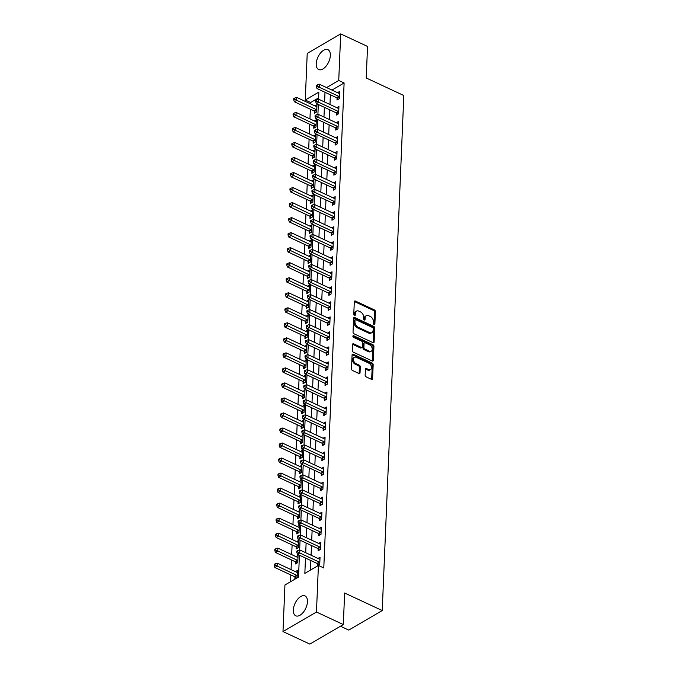 <?xml version="1.0" encoding="UTF-8"?>
<svg xmlns="http://www.w3.org/2000/svg" width="678" height="678" viewBox="0 0 678 678"><rect width="100%" height="100%" fill="white"/><g stroke="black" fill="none" stroke-linecap="round" stroke-linejoin="round"><path stroke-width="1.02" d="M374.095 324.601A0.966 0.644 59.7 0 0 374.875 324.118L375.4 311.583A1.381 0.915 59.7 0 0 374.392 309.914L355.416 301.057A1.381 0.915 59.7 0 0 354.67 301.04A1.381 0.915 59.7 0 0 354.306 301.744L353.78 314.278A0.966 0.644 59.7 0 0 355.264 314.965L355.331 313.346A4.415 2.941 59.7 0 1 356.475 311.109A4.415 2.941 59.7 0 1 358.857 311.143L360.442 311.88A4.415 2.941 59.7 0 1 363.654 317.228L363.586 318.855A0.966 0.644 59.7 0 0 365.069 319.541L365.137 317.923A4.415 2.941 59.7 0 1 366.281 315.685A4.415 2.941 59.7 0 1 368.663 315.719L370.247 316.457A4.415 2.941 59.7 0 1 373.459 321.804L373.392 323.431A0.966 0.644 59.7 0 0 374.095 324.601L374.875 324.118M293.337 609.988A10.958 5.89 115 0 1 297.642 599.267A10.958 5.89 115 0 1 305.024 595.937A10.958 5.89 115 0 1 307.448 601.75A10.958 5.89 115 0 1 303.142 612.48A10.958 5.89 115 0 1 295.761 615.802A10.958 5.89 115 0 1 293.337 609.988M316.228 63.715A10.958 5.89 115 0 1 320.533 52.994A10.958 5.89 115 0 1 327.923 49.664A10.958 5.89 115 0 1 330.347 55.477A10.958 5.89 115 0 1 326.042 66.207A10.958 5.89 115 0 1 318.652 69.529A10.958 5.89 115 0 1 316.228 63.715M365.154 375.18A1.381 0.915 59.7 0 0 366.154 376.858L371.485 379.341A1.381 0.915 59.7 0 0 372.23 379.349A1.381 0.915 59.7 0 0 372.586 378.655L373.171 364.73A1.381 0.915 59.7 0 0 372.163 363.061L353.187 354.204A1.381 0.915 59.7 0 0 352.441 354.196A1.381 0.915 59.7 0 0 352.085 354.891L351.501 368.815A1.381 0.915 59.7 0 0 352.501 370.485L358.933 373.485A1.381 0.915 59.7 0 0 359.679 373.493A1.381 0.915 59.7 0 0 360.035 372.798L360.289 366.84A1.381 0.915 59.7 0 0 359.281 365.171L356.094 363.679A3.687 2.458 59.7 0 1 353.56 360.484A3.687 2.458 59.7 0 1 354.365 357.34A3.687 2.458 59.7 0 1 356.357 357.365L368.849 363.196A3.687 2.458 59.7 0 1 371.383 366.391A3.687 2.458 59.7 0 1 370.578 369.544A3.687 2.458 59.7 0 1 368.586 369.51L366.51 368.535A1.381 0.915 59.7 0 0 365.764 368.527A1.381 0.915 59.7 0 0 365.4 369.222L365.154 375.18M318.592 97.878L310.634 102.522L305.269 100.013L307.219 53.443L340.695 33.9L367.544 46.435L366.222 77.978L403.817 95.522L382.231 610.547L344.636 593.004L343.314 624.557L316.465 612.022L282.989 631.565L284.938 584.995L298.506 577.071L299.43 555.206M340.695 33.9L338.737 80.479L326.567 87.581M305.49 558.036L304.846 573.376L318.414 565.452L323.787 567.961L344.11 82.979L338.737 80.479M318.414 565.452L316.465 612.022M373.019 342.653A1.381 0.915 59.7 0 0 373.764 342.661A1.381 0.915 59.7 0 0 374.12 341.958L374.705 328.042A1.381 0.915 59.7 0 0 373.705 326.372L354.721 317.516A1.381 0.915 59.7 0 0 353.975 317.499A1.381 0.915 59.7 0 0 353.619 318.202L353.035 332.118A1.381 0.915 59.7 0 0 354.043 333.796L373.019 342.653M373.934 346.382L373.358 360.306A1.381 0.915 59.7 0 1 372.993 361.01A1.381 0.915 59.7 0 1 372.247 360.993L353.272 352.136A1.381 0.915 59.7 0 1 352.263 350.467L352.518 344.509A1.381 0.915 59.7 0 1 352.874 343.814A1.381 0.915 59.7 0 1 353.619 343.822L361.315 347.416A1.381 0.915 59.7 0 0 362.06 347.424A1.381 0.915 59.7 0 0 362.425 346.721L362.586 342.771A1.381 0.915 59.7 0 0 361.586 341.102L353.569 337.364A0.966 0.644 59.7 0 1 353.636 335.712L372.934 344.712A1.381 0.915 59.7 0 1 373.934 346.382L373.036 346.916L372.451 360.832L373.358 360.306M344.11 82.979L331.94 90.089M330.381 94.801L329.974 104.488M329.745 109.819L329.339 119.514M329.118 124.845L328.711 134.532M328.491 139.871L328.084 149.558M327.855 154.898L327.449 164.584M327.228 169.915L326.821 179.611M326.601 184.941L326.194 194.628M325.965 199.968L325.567 209.655M325.338 214.994L324.931 224.681M324.711 230.011L324.304 239.707M324.084 245.038L323.677 254.725M323.448 260.064L323.042 269.751M322.821 275.09L322.414 284.777M322.194 290.108L321.787 299.803M321.558 305.134L321.152 314.821M320.931 320.16L320.524 329.847M320.304 335.186L319.897 344.873M319.669 350.204L319.27 359.899M319.041 365.23L318.635 374.917M318.414 380.256L318.007 389.943M317.787 395.282L317.38 404.969M317.151 410.3L316.745 419.996M316.524 425.326L316.118 435.013M315.897 440.353L315.49 450.039M315.262 455.379L314.855 465.066M314.634 470.396L314.228 480.092M314.007 485.423L313.6 495.11M313.372 500.449L312.973 510.136M312.744 515.475L312.338 525.162M312.117 530.493L311.711 540.188M311.49 545.519L311.083 555.206M310.855 560.545L310.456 570.096M337.076 98.073L337 100.03L339.263 98.708L339.559 91.496L337.517 92.691M336.449 113.099L336.364 115.057L338.627 113.734L338.932 106.522L336.89 107.717M335.822 128.125L335.737 130.083L338 128.761L338.305 121.548L336.263 122.743M335.195 143.151L335.11 145.1L337.373 143.787L337.669 136.575L335.635 137.761M334.559 158.169L334.483 160.127L336.737 158.805L337.042 151.592L335 152.787M333.932 173.195L333.847 175.153L336.11 173.831L336.415 166.619L334.373 167.813M333.305 188.221L333.22 190.179L335.483 188.857L335.788 181.645L333.746 182.84M332.669 203.247L332.593 205.197L334.856 203.883L335.152 196.671L333.11 197.857M332.042 218.265L331.957 220.223L334.22 218.901L334.525 211.689L332.483 212.884M331.415 233.291L331.33 235.249L333.593 233.927L333.898 226.715L331.856 227.91M330.779 248.317L330.703 250.275L332.966 248.953L333.262 241.741L331.22 242.936M330.152 263.344L330.067 265.293L332.33 263.979L332.635 256.767L330.593 257.954M329.525 278.361L329.44 280.319L331.703 278.997L332.008 271.785L329.966 272.98M328.898 293.388L328.813 295.345L331.076 294.023L331.373 286.811L329.339 288.006M328.262 308.414L328.186 310.371L330.44 309.049L330.745 301.837L328.703 303.032M327.635 323.44L327.55 325.389L329.813 324.076L330.118 316.863L328.076 318.05M327.008 338.458L326.923 340.415L329.186 339.093L329.483 331.881L327.449 333.076M326.372 353.484L326.296 355.442L328.559 354.119L328.855 346.907L326.813 348.102M325.745 368.51L325.66 370.468L327.923 369.146L328.228 361.933L326.186 363.128M325.118 383.536L325.033 385.485L327.296 384.172L327.601 376.96L325.559 378.146M324.482 398.554L324.406 400.512L326.669 399.189L326.966 391.977L324.923 393.172M323.855 413.58L323.77 415.538L326.033 414.216L326.338 407.003L324.296 408.198M323.228 428.606L323.143 430.564L325.406 429.242L325.711 422.03L323.669 423.225M322.601 443.632L322.516 445.582L324.779 444.268L325.076 437.056L323.042 438.242M321.965 458.65L321.889 460.608L324.143 459.286L324.448 452.073L322.406 453.268M321.338 473.676L321.253 475.634L323.516 474.312L323.821 467.1L321.779 468.295M320.711 488.702L320.626 490.66L322.889 489.338L323.186 482.126L321.152 483.321M320.075 503.729L319.999 505.678L322.262 504.364L322.559 497.152L320.516 498.338M319.448 518.746L319.363 520.704L321.626 519.382L321.931 512.17L319.889 513.365M318.821 533.772L318.736 535.73L320.999 534.408L321.304 527.196L319.262 528.391M318.185 548.799L318.109 550.756L320.372 549.434L320.669 542.222L318.626 543.417M317.558 563.825L317.474 565.774L319.736 564.46L320.041 557.248L317.999 558.435M310.634 102.522L310.583 103.878M310.355 109.217L309.948 118.904M309.727 124.235L309.321 133.93M309.1 139.261L308.693 148.948M308.465 154.287L308.058 163.974M307.837 169.314L307.431 179M307.21 184.331L306.803 194.027M306.575 199.357L306.168 209.044M305.947 214.384L305.541 224.071M305.32 229.41L304.914 239.097M304.693 244.427L304.286 254.123M304.058 259.454L303.651 269.141M303.43 274.48L303.024 284.167M302.803 289.506L302.396 299.193M302.168 304.524L301.761 314.219M301.541 319.55L301.134 329.237M300.913 334.576L300.507 344.263M300.278 349.602L299.871 359.289M299.651 364.62L299.244 374.315M299.023 379.646L298.617 389.333M298.396 394.672L297.989 404.359M297.761 409.698L297.354 419.385M297.134 424.716L296.727 434.412M296.506 439.742L296.1 449.429M295.871 454.769L295.464 464.455M295.244 469.795L294.837 479.482M294.616 484.812L294.21 494.508M293.981 499.839L293.574 509.525M293.354 514.865L292.947 524.552M292.726 529.891L292.32 539.578M292.099 544.909L291.693 554.604M291.464 559.935L291.057 569.622M290.837 574.961L290.548 581.716M314.465 111.277L314.38 113.234L316.643 111.912L316.948 104.7L314.906 105.895M313.829 126.303L313.753 128.261L316.016 126.939L316.312 119.726L314.27 120.921M313.202 141.329L313.117 143.287L315.38 141.965L315.685 134.752L313.643 135.947M312.575 156.355L312.49 158.305L314.753 156.991L315.058 149.779L313.016 150.965M311.939 171.373L311.863 173.331L314.126 172.009L314.423 164.796L312.38 165.991M311.312 186.399L311.227 188.357L313.49 187.035L313.795 179.823L311.753 181.018M310.685 201.425L310.6 203.383L312.863 202.061L313.168 194.849L311.126 196.044M310.058 216.452L309.973 218.401L312.236 217.087L312.533 209.875L310.499 211.061M309.422 231.469L309.346 233.427L311.6 232.105L311.905 224.893L309.863 226.088M308.795 246.495L308.71 248.453L310.973 247.131L311.278 239.919L309.236 241.114M308.168 261.522L308.083 263.479L310.346 262.157L310.651 254.945L308.609 256.14M307.532 276.548L307.456 278.497L309.719 277.183L310.016 269.971L307.973 271.158M306.905 291.565L306.82 293.523L309.083 292.201L309.388 284.989L307.346 286.184M306.278 306.592L306.193 308.549L308.456 307.227L308.761 300.015L306.719 301.21M305.642 321.618L305.566 323.576L307.829 322.253L308.126 315.041L306.083 316.236M305.015 336.644L304.93 338.593L307.193 337.28L307.498 330.067L305.456 331.254M304.388 351.662L304.303 353.619L306.566 352.297L306.871 345.085L304.829 346.28M303.761 366.688L303.676 368.646L305.939 367.323L306.236 360.111L304.202 361.306M303.125 381.714L303.049 383.672L305.303 382.35L305.609 375.137L303.566 376.332M302.498 396.74L302.413 398.689L304.676 397.376L304.981 390.164L302.939 391.35M301.871 411.766L301.786 413.716L304.049 412.394L304.354 405.181L302.312 406.376M301.235 426.784L301.159 428.742L303.422 427.42L303.719 420.207L301.676 421.402M300.608 441.81L300.524 443.768L302.786 442.446L303.091 435.234L301.049 436.429M299.981 456.836L299.896 458.786L302.159 457.472L302.464 450.26L300.422 451.446M299.345 471.863L299.269 473.812L301.532 472.49L301.829 465.278L299.786 466.472M298.718 486.88L298.634 488.838L300.896 487.516L301.202 480.304L299.159 481.499M298.091 501.906L298.006 503.864L300.269 502.542L300.574 495.33L298.532 496.525M297.464 516.933L297.379 518.882L299.642 517.568L299.939 510.356L297.905 511.543M296.828 531.959L296.752 533.908L299.006 532.586L299.312 525.374L297.269 526.569M296.201 546.976L296.116 548.934L298.379 547.612L298.684 540.4L296.642 541.595M295.574 562.003L295.489 563.96L297.752 562.638L298.057 555.426L296.015 556.621M294.938 577.029L294.862 578.978L297.125 577.664L297.422 570.452L295.379 571.639M340.466 626.226L348.755 630.091L382.231 610.547M343.314 624.557L309.838 644.1L282.989 631.565M318.533 99.319L318.838 92.098L305.269 100.013M299.642 550.044L300.057 540.188M300.269 535.018L300.685 525.162M300.905 519.992L301.312 510.136M301.532 504.974L301.947 495.11M302.159 489.948L302.574 480.092M302.795 474.922L303.202 465.066M303.422 459.896L303.837 450.039M304.049 444.878L304.464 435.013M304.685 429.852L305.092 419.996M305.312 414.826L305.727 404.969M305.939 399.8L306.354 389.943M306.566 384.782L306.981 374.917M307.202 369.756L307.609 359.899M307.829 354.73L308.244 344.873M308.456 339.703L308.871 329.847M309.092 324.686L309.499 314.821M309.719 309.66L310.134 299.803M310.346 294.633L310.761 284.777M310.982 279.607L311.388 269.751M311.609 264.589L312.024 254.725M312.236 249.563L312.651 239.707M312.863 234.537L313.278 224.681M313.499 219.511L313.906 209.655M314.126 204.493L314.541 194.628M314.753 189.467L315.168 179.611M315.389 174.441L315.795 164.584M316.016 159.415L316.431 149.558M316.643 144.397L317.058 134.532M317.279 129.371L317.685 119.514M317.906 114.345L318.321 104.488M325.008 92.293L324.601 101.98M324.381 107.319L323.974 117.006M323.745 122.337L323.338 132.032M323.118 137.363L322.711 147.05M322.491 152.389L322.084 162.076M321.855 167.415L321.448 177.102M321.228 182.433L320.821 192.128M320.601 197.459L320.194 207.146M319.965 212.485L319.567 222.172M319.338 227.511L318.931 237.198M318.711 242.529L318.304 252.224M318.084 257.555L317.677 267.242M317.448 272.581L317.041 282.268M316.821 287.608L316.414 297.295M316.194 302.625L315.787 312.321M315.558 317.651L315.151 327.338M314.931 332.678L314.524 342.365M314.304 347.704L313.897 357.391M313.668 362.722L313.27 372.417M313.041 377.748L312.634 387.435M312.414 392.774L312.007 402.461M311.787 407.8L311.38 417.487M311.151 422.818L310.744 432.513M310.524 437.844L310.117 447.531M309.897 452.87L309.49 462.557M309.261 467.896L308.854 477.583M308.634 482.914L308.227 492.609M308.007 497.94L307.6 507.627M307.371 512.966L306.973 522.653M306.744 527.993L306.337 537.679M306.117 543.01L305.71 552.706M366.281 315.685L365.374 316.211A4.415 2.941 59.7 0 0 364.23 318.448L365.137 317.923M364.162 319.948L364.23 318.448M356.475 311.109L355.569 311.634A4.415 2.941 59.7 0 0 354.425 313.872L355.331 313.346M354.357 315.372L354.425 313.872M373.968 324.525L374.493 312.109A1.381 0.915 59.7 0 0 373.485 310.439L354.509 301.583A1.381 0.915 59.7 0 0 354.34 301.515M373.188 342.712A1.381 0.915 59.7 0 0 373.222 342.492L373.798 328.567A1.381 0.915 59.7 0 0 372.798 326.898L353.823 318.041A1.381 0.915 59.7 0 0 353.653 317.974M373.18 328.652A0.966 0.644 59.7 0 0 372.476 327.482L355.814 319.702A0.966 0.644 59.7 0 0 355.043 320.186L354.967 321.897A4.415 2.941 59.7 0 0 358.187 327.245L369.569 332.559A4.415 2.941 59.7 0 0 371.959 332.601A4.415 2.941 59.7 0 0 373.103 330.356L373.18 328.652M355.289 319.694L354.391 320.228A0.966 0.644 59.7 0 0 354.136 320.711L355.043 320.186M371.959 332.601L371.052 333.127A4.415 2.941 59.7 0 1 368.671 333.084L357.281 327.779A4.415 2.941 59.7 0 1 354.069 322.423L354.136 320.711M362.06 347.424L361.154 347.95A1.381 0.915 59.7 0 1 360.416 347.941L352.713 344.348A1.381 0.915 59.7 0 0 352.552 344.288M352.865 336.296L372.027 345.238L372.934 344.712M369.307 351.136A3.687 2.458 59.7 0 0 371.298 351.17A3.687 2.458 59.7 0 0 372.103 348.026A3.687 2.458 59.7 0 0 369.569 344.831L365.171 342.771A1.381 0.915 59.7 0 0 364.425 342.763A1.381 0.915 59.7 0 0 364.061 343.458L363.9 347.416A1.381 0.915 59.7 0 0 364.9 349.085L369.307 351.136L368.4 351.67A3.687 2.458 59.7 0 0 370.391 351.696L371.298 351.17M364.425 342.763L363.518 343.288A1.381 0.915 59.7 0 0 363.162 343.992L364.061 343.458M368.4 351.67L364.001 349.611A1.381 0.915 59.7 0 1 362.993 347.941L363.162 343.992M373.036 346.916A1.381 0.915 59.7 0 0 372.027 345.238M370.578 369.544L369.68 370.069A3.687 2.458 59.7 0 1 367.679 370.035L365.603 369.069A1.381 0.915 59.7 0 0 365.434 369.002M354.365 357.34L353.458 357.865A3.687 2.458 59.7 0 0 352.653 361.01A3.687 2.458 59.7 0 0 355.187 364.205L356.094 363.679M359.103 373.553A1.381 0.915 59.7 0 0 359.137 373.324L359.382 367.366A1.381 0.915 59.7 0 0 358.382 365.696L355.187 364.205M371.654 379.4A1.381 0.915 59.7 0 0 371.68 379.18L372.264 365.256A1.381 0.915 59.7 0 0 371.256 363.586L352.28 354.73A1.381 0.915 59.7 0 0 352.111 354.67M316.863 106.658L316.719 106.658A1.407 0.941 -120.3 0 1 316.321 106.556L296.769 97.437L296.642 100.437L294.379 101.759L313.931 110.878A1.407 0.941 -120.3 0 1 314.329 111.158L315.719 112.455M294.608 99.285L294.659 98.081L293.752 98.607L293.701 99.81L294.608 99.285L316.194 109.565A1.407 0.941 -120.3 0 1 316.592 109.836L316.728 109.963M294.659 98.081L296.769 97.437M294.379 101.759L293.701 99.81M339.339 96.759L339.212 96.632A1.407 0.941 59.7 0 0 338.814 96.361L319.262 87.233L319.389 84.233L338.941 93.352A1.407 0.941 59.7 0 0 339.339 93.454L339.483 93.454M338.339 99.251L336.949 97.954A1.407 0.941 59.7 0 0 336.551 97.674L316.999 88.555L319.262 87.233L317.228 86.081L317.279 84.877L316.372 85.403L316.321 86.606L317.228 86.081M316.321 86.606L316.999 88.555M319.389 84.233L317.279 84.877M316.236 121.684L316.092 121.684A1.407 0.941 -120.3 0 1 315.685 121.582L296.142 112.455L296.015 115.463L293.752 116.786L313.304 125.905A1.407 0.941 -120.3 0 1 313.702 126.176L315.092 127.481M293.972 114.302L294.023 113.107L293.125 113.633L293.074 114.836L293.972 114.302L315.567 124.583A1.407 0.941 -120.3 0 1 315.956 124.862L316.092 124.981M294.023 113.107L296.142 112.455M293.752 116.786L293.074 114.836M315.601 136.71L315.465 136.702A1.407 0.941 -120.3 0 1 315.058 136.609L295.506 127.481L295.388 130.49L293.125 131.812L312.668 140.931A1.407 0.941 -120.3 0 1 313.067 141.202L314.456 142.499M293.345 129.328L293.396 128.125L292.489 128.659L292.438 129.862L293.345 129.328L314.931 139.609A1.407 0.941 -120.3 0 1 315.329 139.88L315.465 140.007M293.396 128.125L295.506 127.481M293.125 131.812L292.438 129.862M314.973 151.728L314.838 151.728A1.407 0.941 -120.3 0 1 314.431 151.626L294.879 142.507L294.752 145.507L292.489 146.829L312.041 155.957A1.407 0.941 -120.3 0 1 312.439 156.228L313.829 157.525M292.718 144.355L292.769 143.151L291.862 143.677L291.811 144.88L292.718 144.355L314.304 154.635A1.407 0.941 -120.3 0 1 314.702 154.906L314.838 155.033M292.769 143.151L294.879 142.507M292.489 146.829L291.811 144.88M338.712 111.777L338.576 111.658A1.407 0.941 59.7 0 0 338.178 111.378L318.635 102.259L318.762 99.251L338.305 108.378A1.407 0.941 59.7 0 0 338.712 108.48L338.847 108.48M337.703 114.277L336.313 112.972A1.407 0.941 59.7 0 0 335.915 112.701L316.372 103.581L318.635 102.259L316.592 101.098L316.643 99.903L315.736 100.429L315.694 101.632L316.592 101.098M315.694 101.632L316.372 103.581M318.762 99.251L316.643 99.903M338.085 126.803L337.949 126.676A1.407 0.941 59.7 0 0 337.551 126.405L317.999 117.286L318.126 114.277L337.678 123.396A1.407 0.941 59.7 0 0 338.085 123.498L338.22 123.506M337.076 129.295L335.686 127.998A1.407 0.941 59.7 0 0 335.288 127.727L315.736 118.599L317.999 117.286L315.965 116.124L316.016 114.921L315.109 115.455L315.058 116.65L315.965 116.124M315.058 116.65L315.736 118.599M318.126 114.277L316.016 114.921M337.449 141.829L337.322 141.702A1.407 0.941 59.7 0 0 336.924 141.431L317.372 132.303L317.499 129.303L337.051 138.422A1.407 0.941 59.7 0 0 337.449 138.524L337.593 138.524M336.449 144.321L335.059 143.024A1.407 0.941 59.7 0 0 334.661 142.753L315.109 133.625L317.372 132.303L315.338 131.151L315.389 129.947L314.482 130.473L314.431 131.676L315.338 131.151M314.431 131.676L315.109 133.625M317.499 129.303L315.389 129.947M314.346 166.754L314.202 166.754A1.407 0.941 -120.3 0 1 313.804 166.652L294.252 157.533L294.125 160.533L291.862 161.856L311.414 170.975A1.407 0.941 -120.3 0 1 311.812 171.254L313.202 172.551M292.091 159.381L292.142 158.177L291.235 158.703L291.184 159.906L292.091 159.381L313.677 169.661A1.407 0.941 -120.3 0 1 314.075 169.932L314.202 170.059M292.142 158.177L294.252 157.533M291.862 161.856L291.184 159.906M336.822 156.855L336.686 156.728A1.407 0.941 59.7 0 0 336.288 156.457L316.745 147.329L316.872 144.329L336.415 153.448A1.407 0.941 59.7 0 0 336.822 153.55L336.958 153.55M335.813 159.347L334.424 158.05A1.407 0.941 59.7 0 0 334.034 157.771L314.482 148.651L316.745 147.329L314.702 146.177L314.753 144.973L313.855 145.499L313.804 146.702L314.702 146.177M313.804 146.702L314.482 148.651M316.872 144.329L314.753 144.973M313.711 181.78L313.575 181.78A1.407 0.941 -120.3 0 1 313.168 181.679L293.625 172.551L293.498 175.56L291.235 176.882L310.787 186.001A1.407 0.941 -120.3 0 1 311.177 186.281L312.566 187.577M291.455 174.399L291.506 173.204L290.599 173.729L290.557 174.932L291.455 174.399L313.041 184.679A1.407 0.941 -120.3 0 1 313.439 184.958L313.575 185.077M291.506 173.204L293.625 172.551M291.235 176.882L290.557 174.932M313.083 196.806L312.948 196.798A1.407 0.941 -120.3 0 1 312.541 196.705L292.989 187.577L292.862 190.586L290.599 191.908L310.151 201.027A1.407 0.941 -120.3 0 1 310.549 201.298L311.939 202.595M290.828 189.425L290.879 188.221L289.972 188.755L289.921 189.959L290.828 189.425L312.414 199.705A1.407 0.941 -120.3 0 1 312.812 199.976L312.948 200.103M290.879 188.221L292.989 187.577M290.599 191.908L289.921 189.959M312.456 211.824L312.312 211.824A1.407 0.941 -120.3 0 1 311.914 211.722L292.362 202.603L292.235 205.603L289.972 206.926L309.524 216.053A1.407 0.941 -120.3 0 1 309.922 216.324L311.312 217.621M290.201 204.451L290.252 203.247L289.345 203.773L289.294 204.976L290.201 204.451L311.787 214.731A1.407 0.941 -120.3 0 1 312.185 215.002L312.312 215.129M290.252 203.247L292.362 202.603M289.972 206.926L289.294 204.976M311.821 226.85L311.685 226.85A1.407 0.941 -120.3 0 1 311.278 226.749L291.735 217.63L291.608 220.63L289.345 221.952L308.897 231.071A1.407 0.941 -120.3 0 1 309.287 231.351L310.677 232.647M289.565 219.477L289.616 218.274L288.718 218.799L288.667 220.003L289.565 219.477L311.151 229.757A1.407 0.941 -120.3 0 1 311.549 230.028L311.685 230.156M289.616 218.274L291.735 217.63M289.345 221.952L288.667 220.003M311.194 241.876L311.058 241.876A1.407 0.941 -120.3 0 1 310.651 241.775L291.099 232.647L290.972 235.656L288.718 236.978L308.261 246.097A1.407 0.941 -120.3 0 1 308.659 246.377L310.049 247.673M288.938 234.495L288.989 233.3L288.082 233.825L288.031 235.029L288.938 234.495L310.524 244.775A1.407 0.941 -120.3 0 1 310.922 245.055L311.058 245.173M288.989 233.3L291.099 232.647M288.718 236.978L288.031 235.029M336.195 171.873L336.059 171.754A1.407 0.941 59.7 0 0 335.661 171.475L316.109 162.356L316.236 159.347L335.788 168.475A1.407 0.941 59.7 0 0 336.195 168.576L336.33 168.576M335.186 174.373L333.796 173.068A1.407 0.941 59.7 0 0 333.398 172.797L313.855 163.678L316.109 162.356L314.075 161.195L314.126 160L313.219 160.525L313.168 161.728L314.075 161.195M313.168 161.728L313.855 163.678M316.236 159.347L314.126 160M335.568 186.899L335.432 186.772A1.407 0.941 59.7 0 0 335.034 186.501L315.482 177.382L315.609 174.373L335.161 183.501A1.407 0.941 59.7 0 0 335.559 183.594L335.703 183.602M334.559 189.391L333.169 188.094A1.407 0.941 59.7 0 0 332.771 187.823L313.219 178.695L315.482 177.382L313.448 176.221L313.499 175.017L312.592 175.551L312.541 176.746L313.448 176.221M312.541 176.746L313.219 178.695M315.609 174.373L313.499 175.017M334.932 201.925L334.796 201.798A1.407 0.941 59.7 0 0 334.407 201.527L314.855 192.399L314.982 189.399L334.525 198.518A1.407 0.941 59.7 0 0 334.932 198.62L335.076 198.62M333.932 204.417L332.542 203.12A1.407 0.941 59.7 0 0 332.144 202.849L312.592 193.722L314.855 192.399L312.812 191.247L312.863 190.043L311.965 190.569L311.914 191.772L312.812 191.247M311.914 191.772L312.592 193.722M314.982 189.399L312.863 190.043M334.305 216.952L334.169 216.824A1.407 0.941 59.7 0 0 333.771 216.553L314.228 207.426L314.346 204.425L333.898 213.545A1.407 0.941 59.7 0 0 334.305 213.646L334.44 213.646M333.296 219.443L331.906 218.146A1.407 0.941 59.7 0 0 331.508 217.867L311.965 208.748L314.228 207.426L312.185 206.273L312.236 205.07L311.329 205.595L311.278 206.798L312.185 206.273M311.278 206.798L311.965 208.748M314.346 204.425L312.236 205.07M333.678 231.969L333.542 231.851A1.407 0.941 59.7 0 0 333.144 231.571L313.592 222.452L313.719 219.443L333.271 228.571A1.407 0.941 59.7 0 0 333.678 228.672L333.813 228.672M332.669 234.469L331.279 233.164A1.407 0.941 59.7 0 0 330.881 232.893L311.329 223.774L313.592 222.452L311.558 221.291L311.609 220.096L310.702 220.621L310.651 221.825L311.558 221.291M310.651 221.825L311.329 223.774M313.719 219.443L311.609 220.096M310.566 256.903L310.422 256.894A1.407 0.941 -120.3 0 1 310.024 256.801L290.472 247.673L290.345 250.682L288.082 252.004L307.634 261.123A1.407 0.941 -120.3 0 1 308.032 261.394L309.422 262.7M288.311 249.521L288.362 248.317L287.455 248.851L287.404 250.055L288.311 249.521L309.897 259.801A1.407 0.941 -120.3 0 1 310.295 260.072L310.431 260.199M288.362 248.317L290.472 247.673M288.082 252.004L287.404 250.055M333.042 246.995L332.915 246.868A1.407 0.941 59.7 0 0 332.517 246.597L312.965 237.478L313.092 234.469L332.644 243.597A1.407 0.941 59.7 0 0 333.042 243.69L333.186 243.699M332.042 249.487L330.652 248.19A1.407 0.941 59.7 0 0 330.254 247.919L310.702 238.792L312.965 237.478L310.931 236.317L310.982 235.113L310.075 235.647L310.024 236.842L310.931 236.317M310.024 236.842L310.702 238.792M313.092 234.469L310.982 235.113M309.939 271.92L309.795 271.92A1.407 0.941 -120.3 0 1 309.388 271.819L289.845 262.7L289.718 265.7L287.455 267.022L307.007 276.149A1.407 0.941 -120.3 0 1 307.405 276.421L308.795 277.717M287.675 264.547L287.726 263.344L286.828 263.869L286.777 265.073L287.675 264.547L309.27 274.827A1.407 0.941 -120.3 0 1 309.66 275.099L309.795 275.226M287.726 263.344L289.845 262.7M287.455 267.022L286.777 265.073M332.415 262.022L332.279 261.894A1.407 0.941 59.7 0 0 331.881 261.623L312.338 252.496L312.465 249.496L332.008 258.615A1.407 0.941 59.7 0 0 332.415 258.716L332.551 258.716M331.406 264.513L330.017 263.217A1.407 0.941 59.7 0 0 329.618 262.945L310.075 253.818L312.338 252.496L310.295 251.343L310.346 250.14L309.439 250.665L309.397 251.869L310.295 251.343M309.397 251.869L310.075 253.818M312.465 249.496L310.346 250.14M309.304 286.947L309.168 286.947A1.407 0.941 -120.3 0 1 308.761 286.845L289.209 277.726L289.091 280.726L286.828 282.048L306.371 291.167A1.407 0.941 -120.3 0 1 306.77 291.447L308.159 292.743M287.048 279.573L287.099 278.37L286.192 278.895L286.141 280.099L287.048 279.573L308.634 289.853A1.407 0.941 -120.3 0 1 309.032 290.125L309.168 290.252M287.099 278.37L289.209 277.726M286.828 282.048L286.141 280.099M331.788 277.048L331.652 276.921A1.407 0.941 59.7 0 0 331.254 276.649L311.702 267.522L311.829 264.522L331.381 273.641A1.407 0.941 59.7 0 0 331.788 273.743L331.923 273.743M330.779 279.539L329.389 278.243A1.407 0.941 59.7 0 0 328.991 277.963L309.439 268.844L311.702 267.522L309.668 266.369L309.719 265.166L308.812 265.691L308.761 266.895L309.668 266.369M308.761 266.895L309.439 268.844M311.829 264.522L309.719 265.166M308.676 301.973L308.541 301.973A1.407 0.941 -120.3 0 1 308.134 301.871L288.582 292.743L288.455 295.752L286.192 297.074L305.744 306.193A1.407 0.941 -120.3 0 1 306.142 306.473L307.532 307.77M286.421 294.591L286.472 293.396L285.565 293.921L285.514 295.125L286.421 294.591L308.007 304.871A1.407 0.941 -120.3 0 1 308.405 305.151L308.541 305.269M286.472 293.396L288.582 292.743M286.192 297.074L285.514 295.125M331.152 292.065L331.025 291.947A1.407 0.941 59.7 0 0 330.627 291.667L311.075 282.548L311.202 279.539L330.754 288.667A1.407 0.941 59.7 0 0 331.152 288.769L331.296 288.769M330.152 294.566L328.762 293.26A1.407 0.941 59.7 0 0 328.364 292.989L308.812 283.87L311.075 282.548L309.041 281.387L309.092 280.192L308.185 280.717L308.134 281.921L309.041 281.387M308.134 281.921L308.812 283.87M311.202 279.539L309.092 280.192M308.049 316.999L307.905 316.99A1.407 0.941 -120.3 0 1 307.507 316.897L287.955 307.77L287.828 310.778L285.565 312.1L305.117 321.219A1.407 0.941 -120.3 0 1 305.515 321.491L306.905 322.796M285.794 309.617L285.845 308.414L284.938 308.948L284.887 310.151L285.794 309.617L307.38 319.897A1.407 0.941 -120.3 0 1 307.778 320.169L307.905 320.296M285.845 308.414L287.955 307.77M285.565 312.1L284.887 310.151M330.525 307.092L330.389 306.964A1.407 0.941 59.7 0 0 329.991 306.693L310.448 297.574L310.575 294.566L330.118 303.693A1.407 0.941 59.7 0 0 330.525 303.786L330.661 303.795M329.516 309.583L328.127 308.287A1.407 0.941 59.7 0 0 327.737 308.015L308.185 298.888L310.448 297.574L308.405 296.413L308.456 295.21L307.558 295.744L307.507 296.939L308.405 296.413M307.507 296.939L308.185 298.888M310.575 294.566L308.456 295.21M307.414 332.017L307.278 332.017A1.407 0.941 -120.3 0 1 306.871 331.915L287.328 322.796L287.201 325.796L284.938 327.118L304.49 336.246A1.407 0.941 -120.3 0 1 304.88 336.517L306.27 337.814M285.158 324.643L285.209 323.44L284.302 323.965L284.26 325.169L285.158 324.643L306.744 334.924A1.407 0.941 -120.3 0 1 307.142 335.195L307.278 335.322M285.209 323.44L287.328 322.796M284.938 327.118L284.26 325.169M329.898 322.118L329.762 321.991A1.407 0.941 59.7 0 0 329.364 321.719L309.812 312.592L309.939 309.592L329.491 318.711A1.407 0.941 59.7 0 0 329.898 318.813L330.033 318.813M328.889 324.609L327.499 323.313A1.407 0.941 59.7 0 0 327.101 323.042L307.558 313.914L309.812 312.592L307.778 311.439L307.829 310.236L306.922 310.761L306.871 311.965L307.778 311.439M306.871 311.965L307.558 313.914M309.939 309.592L307.829 310.236M306.787 347.043L306.651 347.043A1.407 0.941 -120.3 0 1 306.244 346.941L286.692 337.822L286.565 340.822L284.302 342.144L303.854 351.263A1.407 0.941 -120.3 0 1 304.252 351.543L305.642 352.84M284.531 339.67L284.582 338.466L283.675 338.992L283.624 340.195L284.531 339.67L306.117 349.95A1.407 0.941 -120.3 0 1 306.515 350.221L306.651 350.348M284.582 338.466L286.692 337.822M284.302 342.144L283.624 340.195M306.159 362.069L306.015 362.069A1.407 0.941 -120.3 0 1 305.617 361.967L286.065 352.84L285.938 355.848L283.675 357.17L303.227 366.289A1.407 0.941 -120.3 0 1 303.625 366.569L305.015 367.866M283.904 354.687L283.955 353.492L283.048 354.018L282.997 355.221L283.904 354.687L305.49 364.967A1.407 0.941 -120.3 0 1 305.888 365.247L306.015 365.366M283.955 353.492L286.065 352.84M283.675 357.17L282.997 355.221M305.524 377.095L305.388 377.087A1.407 0.941 -120.3 0 1 304.981 376.993L285.438 367.866L285.311 370.874L283.048 372.197L302.6 381.316A1.407 0.941 -120.3 0 1 302.99 381.587L304.38 382.892M283.268 369.713L283.319 368.51L282.421 369.044L282.37 370.247L283.268 369.713L304.854 379.994A1.407 0.941 -120.3 0 1 305.253 380.265L305.388 380.392M283.319 368.51L285.438 367.866M283.048 372.197L282.37 370.247M304.897 392.113L304.761 392.113A1.407 0.941 -120.3 0 1 304.354 392.011L284.802 382.892L284.675 385.892L282.421 387.214L301.964 396.342A1.407 0.941 -120.3 0 1 302.363 396.613L303.752 397.91M282.641 384.74L282.692 383.536L281.785 384.062L281.734 385.265L282.641 384.74L304.227 395.02A1.407 0.941 -120.3 0 1 304.625 395.291L304.761 395.418M282.692 383.536L284.802 382.892M282.421 387.214L281.734 385.265M304.269 407.139L304.125 407.139A1.407 0.941 -120.3 0 1 303.727 407.037L284.175 397.918L284.048 400.918L281.785 402.24L301.337 411.36A1.407 0.941 -120.3 0 1 301.735 411.639L303.125 412.936M282.014 399.766L282.065 398.562L281.158 399.088L281.107 400.291L282.014 399.766L303.6 410.046A1.407 0.941 -120.3 0 1 303.998 410.317L304.134 410.444M282.065 398.562L284.175 397.918M281.785 402.24L281.107 400.291M303.642 422.165L303.498 422.165A1.407 0.941 -120.3 0 1 303.091 422.063L283.548 412.936L283.421 415.945L281.158 417.267L300.71 426.386A1.407 0.941 -120.3 0 1 301.108 426.665L302.498 427.962M281.378 414.783L281.429 413.588L280.531 414.114L280.48 415.317L281.378 414.783L302.973 425.064A1.407 0.941 -120.3 0 1 303.363 425.343L303.498 425.462M281.429 413.588L283.548 412.936M281.158 417.267L280.48 415.317M303.007 437.191L302.871 437.183A1.407 0.941 -120.3 0 1 302.464 437.09L282.912 427.962L282.794 430.971L280.531 432.293L300.074 441.412A1.407 0.941 -120.3 0 1 300.473 441.683L301.863 442.988M280.751 429.81L280.802 428.606L279.895 429.14L279.844 430.344L280.751 429.81L302.337 440.09A1.407 0.941 -120.3 0 1 302.735 440.361L302.871 440.488M280.802 428.606L282.912 427.962M280.531 432.293L279.844 430.344M302.38 452.209L302.244 452.209A1.407 0.941 -120.3 0 1 301.837 452.107L282.285 442.988L282.158 445.988L279.895 447.31L299.447 456.438A1.407 0.941 -120.3 0 1 299.846 456.709L301.235 458.006M280.124 444.836L280.175 443.632L279.268 444.158L279.217 445.361L280.124 444.836L301.71 455.116A1.407 0.941 -120.3 0 1 302.108 455.387L302.244 455.514M280.175 443.632L282.285 442.988M279.895 447.31L279.217 445.361M301.752 467.235L301.608 467.235A1.407 0.941 -120.3 0 1 301.21 467.134L281.658 458.014L281.531 461.015L279.268 462.337L298.82 471.456A1.407 0.941 -120.3 0 1 299.218 471.735L300.608 473.032M279.497 459.862L279.548 458.659L278.641 459.184L278.59 460.387L279.497 459.862L301.083 470.142A1.407 0.941 -120.3 0 1 301.481 470.413L301.608 470.54M279.548 458.659L281.658 458.014M279.268 462.337L278.59 460.387M329.271 337.144L329.135 337.017A1.407 0.941 59.7 0 0 328.737 336.746L309.185 327.618L309.312 324.618L328.864 333.737A1.407 0.941 59.7 0 0 329.262 333.839L329.406 333.839M328.262 339.636L326.872 338.339A1.407 0.941 59.7 0 0 326.474 338.059L306.922 328.94L309.185 327.618L307.151 326.465L307.202 325.262L306.295 325.787L306.244 326.991L307.151 326.465M306.244 326.991L306.922 328.94M309.312 324.618L307.202 325.262M328.635 352.162L328.499 352.043A1.407 0.941 59.7 0 0 328.11 351.763L308.558 342.644L308.685 339.636L328.228 348.763A1.407 0.941 59.7 0 0 328.635 348.865L328.779 348.865M327.635 354.662L326.245 353.357A1.407 0.941 59.7 0 0 325.847 353.085L306.295 343.966L308.558 342.644L306.515 341.483L306.566 340.288L305.668 340.814L305.617 342.017L306.515 341.483M305.617 342.017L306.295 343.966M308.685 339.636L306.566 340.288M328.008 367.188L327.872 367.061A1.407 0.941 59.7 0 0 327.474 366.79L307.931 357.67L308.049 354.662L327.601 363.789A1.407 0.941 59.7 0 0 328.008 363.883L328.144 363.891M326.999 369.68L325.61 368.383A1.407 0.941 59.7 0 0 325.211 368.112L305.668 358.984L307.931 357.67L305.888 356.509L305.939 355.306L305.032 355.84L304.981 357.035L305.888 356.509M304.981 357.035L305.668 358.984M308.049 354.662L305.939 355.306M327.381 382.214L327.245 382.087A1.407 0.941 59.7 0 0 326.847 381.816L307.295 372.688L307.422 369.688L326.974 378.807A1.407 0.941 59.7 0 0 327.381 378.909L327.516 378.909M326.372 384.706L324.982 383.409A1.407 0.941 59.7 0 0 324.584 383.138L305.032 374.01L307.295 372.688L305.261 371.536L305.312 370.332L304.405 370.858L304.354 372.061L305.261 371.536M304.354 372.061L305.032 374.01M307.422 369.688L305.312 370.332M326.745 397.24L326.618 397.113A1.407 0.941 59.7 0 0 326.22 396.842L306.668 387.714L306.795 384.714L326.347 393.833A1.407 0.941 59.7 0 0 326.745 393.935L326.889 393.935M325.745 399.732L324.355 398.435A1.407 0.941 59.7 0 0 323.957 398.156L304.405 389.036L306.668 387.714L304.634 386.562L304.685 385.358L303.778 385.884L303.727 387.087L304.634 386.562M303.727 387.087L304.405 389.036M306.795 384.714L304.685 385.358M326.118 412.258L325.982 412.139A1.407 0.941 59.7 0 0 325.584 411.86L306.041 402.74L306.159 399.732L325.711 408.859A1.407 0.941 59.7 0 0 326.118 408.961L326.254 408.961M325.109 414.758L323.72 413.453A1.407 0.941 59.7 0 0 323.321 413.182L303.778 404.063L306.041 402.74L303.998 401.579L304.049 400.384L303.142 400.91L303.1 402.113L303.998 401.579M303.1 402.113L303.778 404.063M306.159 399.732L304.049 400.384M325.491 427.284L325.355 427.157A1.407 0.941 59.7 0 0 324.957 426.886L305.405 417.767L305.532 414.758L325.084 423.886A1.407 0.941 59.7 0 0 325.491 423.979L325.626 423.987M324.482 429.776L323.092 428.479A1.407 0.941 59.7 0 0 322.694 428.208L303.142 419.08L305.405 417.767L303.371 416.606L303.422 415.402L302.515 415.936L302.464 417.131L303.371 416.606M302.464 417.131L303.142 419.08M305.532 414.758L303.422 415.402M324.855 442.31L324.728 442.183A1.407 0.941 59.7 0 0 324.33 441.912L304.778 432.784L304.905 429.784L324.457 438.903A1.407 0.941 59.7 0 0 324.855 439.005L324.999 439.005M323.855 444.802L322.465 443.505A1.407 0.941 59.7 0 0 322.067 443.234L302.515 434.106L304.778 432.784L302.744 431.632L302.795 430.428L301.888 430.954L301.837 432.157L302.744 431.632M301.837 432.157L302.515 434.106M304.905 429.784L302.795 430.428M324.228 457.336L324.092 457.209A1.407 0.941 59.7 0 0 323.694 456.938L304.151 447.811L304.278 444.81L323.821 453.929A1.407 0.941 59.7 0 0 324.228 454.031L324.364 454.031M323.22 459.828L321.83 458.531A1.407 0.941 59.7 0 0 321.44 458.252L301.888 449.133L304.151 447.811L302.108 446.658L302.159 445.454L301.261 445.98L301.21 447.183L302.108 446.658M301.21 447.183L301.888 449.133M304.278 444.81L302.159 445.454M301.117 482.261L300.981 482.261A1.407 0.941 -120.3 0 1 300.574 482.16L281.031 473.032L280.904 476.041L278.641 477.363L298.193 486.482A1.407 0.941 -120.3 0 1 298.583 486.762L299.973 488.058M278.861 474.88L278.912 473.685L278.005 474.21L277.963 475.414L278.861 474.88L300.447 485.16A1.407 0.941 -120.3 0 1 300.846 485.44L300.981 485.558M278.912 473.685L281.031 473.032M278.641 477.363L277.963 475.414M323.601 472.354L323.465 472.235A1.407 0.941 59.7 0 0 323.067 471.956L303.515 462.837L303.642 459.828L323.194 468.956A1.407 0.941 59.7 0 0 323.601 469.057L323.737 469.057M322.592 474.854L321.202 473.549A1.407 0.941 59.7 0 0 320.804 473.278L301.261 464.159L303.515 462.837L301.481 461.676L301.532 460.481L300.625 461.006L300.574 462.21L301.481 461.676M300.574 462.21L301.261 464.159M303.642 459.828L301.532 460.481M300.49 497.288L300.354 497.279A1.407 0.941 -120.3 0 1 299.947 497.186L280.395 488.058L280.268 491.067L278.005 492.389L297.557 501.508A1.407 0.941 -120.3 0 1 297.956 501.779L299.345 503.084M278.234 489.906L278.285 488.702L277.378 489.236L277.327 490.44L278.234 489.906L299.82 500.186A1.407 0.941 -120.3 0 1 300.218 500.457L300.354 500.584M278.285 488.702L280.395 488.058M278.005 492.389L277.327 490.44M322.974 487.38L322.838 487.253A1.407 0.941 59.7 0 0 322.44 486.982L302.888 477.863L303.015 474.854L322.567 483.982A1.407 0.941 59.7 0 0 322.965 484.075L323.109 484.084M321.965 489.872L320.575 488.575A1.407 0.941 59.7 0 0 320.177 488.304L300.625 479.176L302.888 477.863L300.854 476.702L300.905 475.498L299.998 476.032L299.947 477.227L300.854 476.702M299.947 477.227L300.625 479.176M303.015 474.854L300.905 475.498M299.862 512.305L299.718 512.305A1.407 0.941 -120.3 0 1 299.32 512.204L279.768 503.084L279.641 506.093L277.378 507.407L296.93 516.534A1.407 0.941 -120.3 0 1 297.328 516.805L298.718 518.102M277.607 504.932L277.658 503.729L276.751 504.254L276.7 505.457L277.607 504.932L299.193 515.212A1.407 0.941 -120.3 0 1 299.591 515.483L299.718 515.611M277.658 503.729L279.768 503.084M277.378 507.407L276.7 505.457M322.338 502.406L322.203 502.279A1.407 0.941 59.7 0 0 321.813 502.008L302.261 492.881L302.388 489.88L321.931 499A1.407 0.941 59.7 0 0 322.338 499.101L322.482 499.101M321.338 504.898L319.948 503.601A1.407 0.941 59.7 0 0 319.55 503.33L299.998 494.203L302.261 492.881L300.218 491.728L300.269 490.525L299.371 491.05L299.32 492.253L300.218 491.728M299.32 492.253L299.998 494.203M302.388 489.88L300.269 490.525M299.227 527.331L299.091 527.331A1.407 0.941 -120.3 0 1 298.684 527.23L279.141 518.111L279.014 521.111L276.751 522.433L296.303 531.552A1.407 0.941 -120.3 0 1 296.693 531.832L298.083 533.128M276.971 519.958L277.022 518.755L276.124 519.28L276.073 520.484L276.971 519.958L298.557 530.238A1.407 0.941 -120.3 0 1 298.956 530.51L299.091 530.637M277.022 518.755L279.141 518.111M276.751 522.433L276.073 520.484M321.711 517.433L321.575 517.306A1.407 0.941 59.7 0 0 321.177 517.034L301.634 507.907L301.752 504.907L321.304 514.026A1.407 0.941 59.7 0 0 321.711 514.127L321.847 514.127M320.702 519.924L319.313 518.628A1.407 0.941 59.7 0 0 318.914 518.348L299.371 509.229L301.634 507.907L299.591 506.754L299.642 505.551L298.735 506.076L298.684 507.28L299.591 506.754M298.684 507.28L299.371 509.229M301.752 504.907L299.642 505.551M298.6 542.358L298.464 542.358A1.407 0.941 -120.3 0 1 298.057 542.256L278.505 533.128L278.378 536.137L276.124 537.459L295.667 546.578A1.407 0.941 -120.3 0 1 296.066 546.858L297.456 548.155M276.344 534.976L276.395 533.781L275.488 534.306L275.438 535.51L276.344 534.976L297.93 545.256A1.407 0.941 -120.3 0 1 298.328 545.536L298.464 545.654M276.395 533.781L278.505 533.128M276.124 537.459L275.438 535.51M321.084 532.45L320.948 532.332A1.407 0.941 59.7 0 0 320.55 532.052L300.998 522.933L301.125 519.924L320.677 529.052A1.407 0.941 59.7 0 0 321.084 529.154L321.219 529.154M320.075 534.95L318.685 533.645A1.407 0.941 59.7 0 0 318.287 533.374L298.735 524.255L300.998 522.933L298.964 521.772L299.015 520.577L298.108 521.102L298.057 522.306L298.964 521.772M298.057 522.306L298.735 524.255M301.125 519.924L299.015 520.577M297.973 557.384L297.828 557.375A1.407 0.941 -120.3 0 1 297.43 557.282L277.878 548.155L277.751 551.163L275.488 552.485L295.04 561.604A1.407 0.941 -120.3 0 1 295.439 561.876L296.828 563.181M275.717 550.002L275.768 548.799L274.861 549.333L274.81 550.536L275.717 550.002L297.303 560.282A1.407 0.941 -120.3 0 1 297.701 560.553L297.837 560.681M275.768 548.799L277.878 548.155M275.488 552.485L274.81 550.536M320.448 547.477L320.321 547.349A1.407 0.941 59.7 0 0 319.923 547.078L300.371 537.959L300.498 534.95L320.05 544.078A1.407 0.941 59.7 0 0 320.448 544.171L320.592 544.18M319.448 549.968L318.058 548.672A1.407 0.941 59.7 0 0 317.66 548.4L298.108 539.281L300.371 537.959L298.337 536.798L298.388 535.595L297.481 536.129L297.43 537.332L298.337 536.798M297.43 537.332L298.108 539.281M300.498 534.95L298.388 535.595M297.345 572.402L297.201 572.402A1.407 0.941 -120.3 0 1 296.795 572.3L277.251 563.181L277.124 566.189L274.861 567.503L294.413 576.631A1.407 0.941 -120.3 0 1 294.811 576.902L296.201 578.198M275.082 565.028L275.132 563.825L274.234 564.359L274.183 565.554L275.082 565.028L296.676 575.308A1.407 0.941 -120.3 0 1 297.066 575.58L297.201 575.707M275.132 563.825L277.251 563.181M274.861 567.503L274.183 565.554M319.821 562.503L319.685 562.376A1.407 0.941 59.7 0 0 319.287 562.104L299.744 552.977L299.862 549.977L319.414 559.096A1.407 0.941 59.7 0 0 319.821 559.197L319.957 559.197M318.813 564.994L317.423 563.698A1.407 0.941 59.7 0 0 317.024 563.426L297.481 554.299L299.744 552.977L297.701 551.824L297.752 550.621L296.845 551.146L296.803 552.35L297.701 551.824M296.803 552.35L297.481 554.299M299.862 549.977L297.752 550.621M354.458 315.431L355.264 314.965M364.264 320.008L365.069 319.541M354.509 301.583L355.416 301.057M373.485 310.439L374.392 309.914M374.493 312.109L375.4 311.583M353.823 318.041L354.721 317.516M372.798 326.898L373.705 326.372M373.798 328.567L374.705 328.042M373.222 342.492L374.12 341.958M354.069 322.423L354.967 321.897M357.281 327.779L358.187 327.245M368.671 333.084L369.569 332.559M352.713 344.348L353.619 343.822M360.416 347.941L361.315 347.416M352.865 336.161L353.636 335.712M362.993 347.941L363.9 347.416M364.001 349.611L364.9 349.085M365.603 369.069L366.51 368.535M367.679 370.035L368.586 369.51M358.382 365.696L359.281 365.171M359.382 367.366L360.289 366.84M359.137 373.324L360.035 372.798M352.28 354.73L353.187 354.204M371.256 363.586L372.163 363.061M372.264 365.256L373.171 364.73M371.68 379.18L372.586 378.655M313.931 110.878L316.194 109.565M314.329 111.158L316.592 109.836M339.212 96.632L336.949 97.954M338.814 96.361L336.551 97.674M313.304 125.905L315.567 124.583M313.702 126.176L315.956 124.862M312.668 140.931L314.931 139.609M313.067 141.202L315.329 139.88M312.041 155.957L314.304 154.635M312.439 156.228L314.702 154.906M338.576 111.658L336.313 112.972M338.178 111.378L335.915 112.701M337.949 126.676L335.686 127.998M337.551 126.405L335.288 127.727M337.322 141.702L335.059 143.024M336.924 141.431L334.661 142.753M311.414 170.975L313.677 169.661M311.812 171.254L314.075 169.932M336.686 156.728L334.424 158.05M336.288 156.457L334.034 157.771M310.787 186.001L313.041 184.679M311.177 186.281L313.439 184.958M310.151 201.027L312.414 199.705M310.549 201.298L312.812 199.976M309.524 216.053L311.787 214.731M309.922 216.324L312.185 215.002M308.897 231.071L311.151 229.757M309.287 231.351L311.549 230.028M308.261 246.097L310.524 244.775M308.659 246.377L310.922 245.055M336.059 171.754L333.796 173.068M335.661 171.475L333.398 172.797M335.432 186.772L333.169 188.094M335.034 186.501L332.771 187.823M334.796 201.798L332.542 203.12M334.407 201.527L332.144 202.849M334.169 216.824L331.906 218.146M333.771 216.553L331.508 217.867M333.542 231.851L331.279 233.164M333.144 231.571L330.881 232.893M307.634 261.123L309.897 259.801M308.032 261.394L310.295 260.072M332.915 246.868L330.652 248.19M332.517 246.597L330.254 247.919M307.007 276.149L309.27 274.827M307.405 276.421L309.66 275.099M332.279 261.894L330.017 263.217M331.881 261.623L329.618 262.945M306.371 291.167L308.634 289.853M306.77 291.447L309.032 290.125M331.652 276.921L329.389 278.243M331.254 276.649L328.991 277.963M305.744 306.193L308.007 304.871M306.142 306.473L308.405 305.151M331.025 291.947L328.762 293.26M330.627 291.667L328.364 292.989M305.117 321.219L307.38 319.897M305.515 321.491L307.778 320.169M330.389 306.964L328.127 308.287M329.991 306.693L327.737 308.015M304.49 336.246L306.744 334.924M304.88 336.517L307.142 335.195M329.762 321.991L327.499 323.313M329.364 321.719L327.101 323.042M303.854 351.263L306.117 349.95M304.252 351.543L306.515 350.221M303.227 366.289L305.49 364.967M303.625 366.569L305.888 365.247M302.6 381.316L304.854 379.994M302.99 381.587L305.253 380.265M301.964 396.342L304.227 395.02M302.363 396.613L304.625 395.291M301.337 411.36L303.6 410.046M301.735 411.639L303.998 410.317M300.71 426.386L302.973 425.064M301.108 426.665L303.363 425.343M300.074 441.412L302.337 440.09M300.473 441.683L302.735 440.361M299.447 456.438L301.71 455.116M299.846 456.709L302.108 455.387M298.82 471.456L301.083 470.142M299.218 471.735L301.481 470.413M329.135 337.017L326.872 338.339M328.737 336.746L326.474 338.059M328.499 352.043L326.245 353.357M328.11 351.763L325.847 353.085M327.872 367.061L325.61 368.383M327.474 366.79L325.211 368.112M327.245 382.087L324.982 383.409M326.847 381.816L324.584 383.138M326.618 397.113L324.355 398.435M326.22 396.842L323.957 398.156M325.982 412.139L323.72 413.453M325.584 411.86L323.321 413.182M325.355 427.157L323.092 428.479M324.957 426.886L322.694 428.208M324.728 442.183L322.465 443.505M324.33 441.912L322.067 443.234M324.092 457.209L321.83 458.531M323.694 456.938L321.44 458.252M298.193 486.482L300.447 485.16M298.583 486.762L300.846 485.44M323.465 472.235L321.202 473.549M323.067 471.956L320.804 473.278M297.557 501.508L299.82 500.186M297.956 501.779L300.218 500.457M322.838 487.253L320.575 488.575M322.44 486.982L320.177 488.304M296.93 516.534L299.193 515.212M297.328 516.805L299.591 515.483M322.203 502.279L319.948 503.601M321.813 502.008L319.55 503.33M296.303 531.552L298.557 530.238M296.693 531.832L298.956 530.51M321.575 517.306L319.313 518.628M321.177 517.034L318.914 518.348M295.667 546.578L297.93 545.256M296.066 546.858L298.328 545.536M320.948 532.332L318.685 533.645M320.55 532.052L318.287 533.374M295.04 561.604L297.303 560.282M295.439 561.876L297.701 560.553M320.321 547.349L318.058 548.672M319.923 547.078L317.66 548.4M294.413 576.631L296.676 575.308M294.811 576.902L297.066 575.58M319.685 562.376L317.423 563.698M319.287 562.104L317.024 563.426"/></g></svg>

